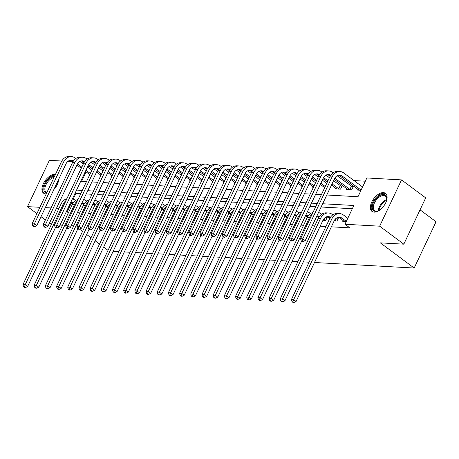 <?xml version="1.0" encoding="UTF-8"?>
<svg xmlns="http://www.w3.org/2000/svg" width="459" height="459" viewBox="0 0 459 459"><rect width="100%" height="100%" fill="white"/><g stroke="black" fill="none" stroke-linecap="round" stroke-linejoin="round"><path stroke-width="0.69" d="M374.125 212.138A11.263 6.208 126.7 0 1 372.014 211.415A11.263 6.208 126.7 0 1 372.668 200.302A11.263 6.208 126.7 0 1 383.351 192.619A11.263 6.208 126.7 0 1 385.462 193.342A11.263 6.208 126.7 0 1 384.814 204.456A11.263 6.208 126.7 0 1 374.125 212.138M46.233 193.899A11.263 6.208 126.7 0 1 45.688 193.899A11.263 6.208 126.7 0 1 43.576 193.176A11.263 6.208 126.7 0 1 44.23 182.062A11.263 6.208 126.7 0 1 54.914 174.38A11.263 6.208 126.7 0 1 55.43 174.437M420.048 209.843L436.05 221.749L414.167 268.039L314.49 262.502M36.909 213.624L27.506 206.625L49.383 160.334L61.816 161.029M67.909 161.361L72.298 161.608M80.675 162.073L83.486 162.228M365.324 181.207L353.987 180.582M345.61 180.112L342.798 179.957M334.422 179.492L334.135 179.475M312.051 178.253L311.764 178.235M300.863 177.627L300.576 177.616M289.675 177.008L289.388 176.99M267.304 175.768L267.018 175.751M256.116 175.143L255.829 175.126M233.746 173.904L233.459 173.886M222.558 173.278L222.271 173.267M211.369 172.659L211.083 172.641M188.999 171.419L188.712 171.402M177.811 170.794L177.524 170.782M166.623 170.174L166.336 170.157M144.252 168.929L143.965 168.918M133.064 168.31L132.777 168.292M110.694 167.07L110.407 167.053M99.505 166.445L99.219 166.433M326.797 195L357.986 196.733L366.861 177.966L401.539 179.894L379.656 226.184L344.979 224.256L353.849 205.489L322.66 203.756M379.656 226.184L403.822 244.165L425.705 197.875L401.539 179.894M58.666 179.366A11.263 6.208 126.7 0 1 53.841 189.573M88.759 166.152L88.082 167.587M86.062 171.85L81.559 181.38M89.459 174.38L89.086 175.177L89.511 175.2M100.647 174.999L100.269 175.797L100.699 175.82M111.835 175.619L111.457 176.422L111.881 176.445M123.023 176.245L122.645 177.042L123.069 177.065M134.206 176.864L133.833 177.662L134.257 177.685M145.394 177.484L145.015 178.281L145.446 178.304M156.582 178.109L156.203 178.907L156.628 178.93M167.764 178.729L167.392 179.526L167.816 179.549M178.953 179.349L178.574 180.146L179.004 180.169M190.141 179.968L189.762 180.766L190.192 180.794M201.329 180.594L200.95 181.391L201.375 181.414M212.511 181.213L212.138 182.011L212.563 182.034M223.699 181.833L223.321 182.63L223.751 182.653M234.888 182.452L234.509 183.256L234.933 183.279M246.07 183.078L245.697 183.875L246.122 183.898M257.258 183.698L256.879 184.495L257.31 184.518M268.446 184.317L268.067 185.115L268.498 185.138M279.634 184.943L279.256 185.74L279.68 185.763M290.817 185.562L290.444 186.36L290.868 186.383M302.005 186.182L301.626 186.979L302.056 187.002M313.193 186.802L312.814 187.599L313.245 187.628M324.381 187.427L324.002 188.224L324.427 188.247M335.563 188.047L335.19 188.844L340.555 189.142L342.035 186.015L340.578 185.935M346.752 188.666L346.373 189.464L351.743 189.762L353.223 186.635L351.76 186.555M357.94 189.292L357.561 190.089L361.038 190.278M71.277 203.13L67.014 212.15L68.643 212.242M77.336 212.724L79.832 212.861M88.524 213.343L91.02 213.481M99.712 213.963L102.202 214.101M110.894 214.588L113.39 214.726M122.083 215.208L124.578 215.346M133.271 215.828L135.761 215.965M144.459 216.447L146.949 216.591M155.641 217.073L158.137 217.21M166.829 217.692L169.325 217.83M178.017 218.312L180.507 218.45M189.206 218.937L191.696 219.075M200.388 219.557L202.884 219.695M211.576 220.177L214.072 220.314M222.764 220.796L225.254 220.94M233.947 221.422L236.442 221.559M245.135 222.041L247.631 222.179M256.323 222.661L258.813 222.799M267.511 223.281L270.001 223.424M278.693 223.906L281.189 224.044M289.881 224.526L292.377 224.663M301.07 225.145L303.56 225.283M312.258 225.771L314.748 225.908M320.17 226.207L325.936 226.528M331.358 226.826L349.81 227.853L344.979 224.256M352.317 208.736L321.128 207.003M315.706 206.699L309.94 206.378M304.518 206.08L298.752 205.758M293.33 205.46L287.569 205.139M282.147 204.834L276.381 204.519M270.959 204.215L265.193 203.894M259.771 203.595L254.005 203.274M248.589 202.976L242.822 202.654M237.401 202.35L231.634 202.035M226.212 201.731L220.446 201.409M215.024 201.111L209.258 200.79M203.842 200.485L198.076 200.17M192.654 199.866L186.888 199.545M181.466 199.246L175.699 198.925M170.278 198.627L164.517 198.305M159.095 198.001L153.329 197.686M147.907 197.381L142.141 197.06M136.719 196.762L130.953 196.441M125.537 196.142L119.77 195.821M114.348 195.517L108.582 195.195M103.16 194.897L97.394 194.576M91.972 194.277L86.206 193.956M80.79 193.652L75.884 193.382L73.176 199.12M322.975 220.263L325.775 220.418L327.25 217.291L325.792 217.21M334.163 220.888L336.958 221.043L338.438 217.916L336.981 217.83M343.154 220.567L342.775 221.364L346.252 221.559M309.073 262.204L303.307 261.882M297.885 261.584L292.119 261.263M286.697 260.959L280.931 260.643M275.509 260.339L269.743 260.018M264.327 259.719L258.56 259.398M253.138 259.1L247.372 258.778M241.95 258.474L236.184 258.153M230.768 257.855L225.002 257.533M219.58 257.235L213.814 256.914M208.392 256.61L202.626 256.294M197.204 255.99L191.437 255.669M186.021 255.37L180.255 255.049M174.833 254.751L169.067 254.429M163.645 254.125L157.879 253.81M152.457 253.506L146.691 253.184M141.274 252.886L135.508 252.565M130.086 252.261L124.32 251.945M118.898 251.641L113.132 251.32M51.408 224.417L49.515 223.005M45.401 219.941L41.023 216.688M403.822 244.165L380.333 242.863L414.167 268.039M67.014 212.15L66.36 211.662M58.993 208.375L56.497 208.237M51.075 207.938L45.309 207.617M39.893 207.313L27.506 206.625M73.698 225.834L71.208 225.696M62.51 225.214L60.02 225.076M79.516 229.156L82.545 231.405M86.659 234.469L91.037 237.728M95.151 240.791L99.528 244.045M103.648 247.108L108.02 250.367M71.134 189.791L66.796 198.787M317.238 203.457L311.472 203.136M306.05 202.838L300.284 202.517M294.867 202.212L289.101 201.897M283.679 201.593L277.913 201.272M272.491 200.973L266.725 200.652M261.303 200.353L255.543 200.032M250.121 199.728L244.354 199.413M238.932 199.108L233.166 198.787M227.744 198.489L221.978 198.168M216.562 197.863L210.796 197.548M205.374 197.244L199.608 196.922M194.186 196.624L188.419 196.303M182.998 196.004L177.231 195.683M171.815 195.379L166.049 195.064M160.627 194.759L154.861 194.438M149.439 194.14L143.673 193.818M138.251 193.52L132.49 193.199M127.068 192.895L121.302 192.573M115.88 192.275L110.114 191.954M104.692 191.655L98.926 191.334M93.51 191.03L87.744 190.714M82.322 190.41L76.555 190.089M81.232 168.252L75.276 181.035M80.692 181.334L86.458 181.655M91.88 181.953L97.647 182.275M103.068 182.579L108.835 182.894M114.257 183.198L120.023 183.52M125.439 183.818L131.205 184.139M136.627 184.438L142.393 184.759M147.815 185.063L153.581 185.379M159.003 185.683L164.764 186.004M170.186 186.302L175.952 186.624M181.374 186.922L187.14 187.243M192.562 187.547L198.328 187.869M203.744 188.167L209.511 188.488M214.932 188.787L220.699 189.108M226.121 189.412L231.887 189.728M237.309 190.032L243.075 190.353M248.491 190.651L254.257 190.973M259.679 191.271L265.445 191.592M270.867 191.896L276.634 192.212M282.055 192.516L287.816 192.837M293.238 193.136L299.004 193.457M304.426 193.755L310.192 194.077M315.614 194.381L321.38 194.702M83.922 162.555L83.245 163.989M75.884 193.382L75.23 192.895M72.528 204.06L71.271 203.125A7.218 5.663 93.2 0 0 70.594 202.7M72.402 198.879A10.832 8.492 -86.8 0 1 74.989 200.124L75.563 200.549M73.165 203.01A7.218 5.663 93.2 0 0 70.956 202.299A7.218 5.663 93.2 0 0 70.789 202.287M55.499 227.526L27.603 286.542L25.44 287.592L24.47 286.875L23.575 286.823L24.545 287.541L25.44 287.592M23.575 286.823L22.95 284.62L61.064 203.985A10.832 8.492 -86.8 0 1 66.894 198.764M22.95 284.62L25.188 284.746L63.302 204.112A10.832 8.492 -86.8 0 1 66.096 200.445M24.47 286.875L25.188 284.746L27.603 286.542M32.732 225.989L33.696 226.706L34.591 226.757L33.627 226.04L32.732 225.989L32.107 223.785L34.345 223.912L63.589 162.044A10.832 8.492 -86.8 0 1 71.438 156.622A10.832 8.492 -86.8 0 1 75.27 158.051L75.85 158.481M79.86 161.465L83.308 164.035M87.422 167.093L91.8 170.352M89.786 174.621L85.408 171.362M81.295 168.298L76.917 165.045M72.815 161.993L71.558 161.057A7.218 5.663 93.2 0 0 70.112 160.306M90.325 173.479L85.948 170.226M81.828 167.162L77.473 163.92M73.446 160.943A7.218 5.663 93.2 0 0 71.237 160.225A7.218 5.663 93.2 0 0 66.004 163.84L36.76 225.708L34.591 226.757M32.107 223.785L61.351 161.918A10.832 8.492 -86.8 0 1 69.2 156.496L71.438 156.622M33.627 226.04L34.345 223.912L36.76 225.708M83.716 204.68L82.459 203.744A7.218 5.663 93.2 0 0 81.782 203.32M83.59 199.499A10.832 8.492 -86.8 0 1 86.177 200.744L86.751 201.168M84.353 203.635A7.218 5.663 93.2 0 0 82.138 202.918A7.218 5.663 93.2 0 0 81.977 202.912M66.687 228.146L38.791 287.162L36.628 288.212L35.659 287.495L34.764 287.443L35.733 288.166L36.628 288.212M34.764 287.443L34.138 285.24L72.252 204.605A10.832 8.492 -86.8 0 1 78.082 199.384M34.138 285.24L36.376 285.366L74.49 204.731A10.832 8.492 -86.8 0 1 77.284 201.065M35.659 287.495L36.376 285.366L38.791 287.162M94.904 205.299L93.647 204.37A7.218 5.663 93.2 0 0 92.97 203.939M94.772 200.124A10.832 8.492 -86.8 0 1 97.36 201.363L97.939 201.794M95.535 204.255A7.218 5.663 93.2 0 0 93.326 203.538A7.218 5.663 93.2 0 0 93.16 203.532M77.875 228.766L49.979 287.787L47.811 288.831L46.847 288.114L45.952 288.063L46.916 288.786L47.811 288.831M45.952 288.063L45.321 285.859L83.44 205.23A10.832 8.492 -86.8 0 1 89.264 200.004M45.321 285.859L47.558 285.986L85.678 205.351A10.832 8.492 -86.8 0 1 88.472 201.685M46.847 288.114L47.558 285.986L49.979 287.787M106.086 205.925L104.83 204.989A7.218 5.663 93.2 0 0 104.153 204.559M105.96 200.744A10.832 8.492 -86.8 0 1 108.548 201.983L109.122 202.413M106.723 204.875A7.218 5.663 93.2 0 0 104.514 204.157A7.218 5.663 93.2 0 0 104.348 204.152M89.063 229.391L61.162 288.407L58.999 289.457L58.035 288.734L57.14 288.688L58.104 289.405L58.999 289.457M57.14 288.688L56.509 286.485L94.623 205.85A10.832 8.492 -86.8 0 1 100.452 200.629M56.509 286.485L58.746 286.605L96.86 205.971A10.832 8.492 -86.8 0 1 99.66 202.31M58.035 288.734L58.746 286.605L61.162 288.407M43.921 226.608L44.884 227.331L45.78 227.377L44.816 226.66L43.921 226.608L43.289 224.405L45.527 224.531L74.771 162.664A10.832 8.492 -86.8 0 1 82.626 157.242A10.832 8.492 -86.8 0 1 86.458 158.676L87.032 159.101M91.048 162.09L94.497 164.655M98.61 167.719L102.988 170.972M100.974 175.24L96.597 171.987M92.477 168.923L88.099 165.665M83.997 162.612L82.746 161.677A7.218 5.663 93.2 0 0 81.3 160.931M101.508 174.104L97.13 170.846M93.016 167.782L88.662 164.54M84.634 161.568A7.218 5.663 93.2 0 0 82.425 160.851A7.218 5.663 93.2 0 0 77.192 164.46L47.948 226.327L45.78 227.377M43.289 224.405L72.533 162.538A10.832 8.492 -86.8 0 1 80.388 157.121L82.626 157.242M44.816 226.66L45.527 224.531L47.948 226.327M55.103 227.228L56.073 227.951L56.968 227.997L55.998 227.28L55.103 227.228L54.478 225.025L56.715 225.151L85.959 163.284A10.832 8.492 -86.8 0 1 93.808 157.867A10.832 8.492 -86.8 0 1 97.647 159.296L98.22 159.726M102.231 162.71L105.685 165.274M109.799 168.338L114.176 171.597M112.157 175.866L107.779 172.607M103.665 169.543L99.287 166.284M95.185 163.232L93.929 162.297A7.218 5.663 93.2 0 0 92.483 161.551M112.696 174.724L108.318 171.465M104.204 168.401L99.844 165.16M95.822 162.188A7.218 5.663 93.2 0 0 93.613 161.47A7.218 5.663 93.2 0 0 88.375 165.085L59.131 226.953L56.968 227.997M54.478 225.025L83.722 163.157A10.832 8.492 -86.8 0 1 91.576 157.741L93.808 157.867M55.998 227.28L56.715 225.151L59.131 226.953M66.291 227.853L67.261 228.571L68.156 228.622L67.186 227.899L66.291 227.853L65.666 225.65L67.903 225.771L97.147 163.903A10.832 8.492 -86.8 0 1 104.996 158.487A10.832 8.492 -86.8 0 1 108.835 159.916L109.408 160.346M113.419 163.329L116.867 165.9M120.987 168.958L125.364 172.217M123.345 176.486L118.967 173.227M114.853 170.163L110.476 166.91M106.373 163.857L105.117 162.922A7.218 5.663 93.2 0 0 103.671 162.17M123.884 175.344L119.506 172.085M115.393 169.027L111.032 165.779M107.01 162.807A7.218 5.663 93.2 0 0 104.795 162.09A7.218 5.663 93.2 0 0 99.563 165.705L70.319 227.572L68.156 228.622M65.666 225.65L94.91 163.783A10.832 8.492 -86.8 0 1 102.759 158.361L104.996 158.487M67.186 227.899L67.903 225.771L70.319 227.572M117.275 206.544L116.018 205.609A7.218 5.663 93.2 0 0 115.341 205.184M117.148 201.363A10.832 8.492 -86.8 0 1 119.736 202.608L120.31 203.033M117.911 205.5A7.218 5.663 93.2 0 0 115.702 204.783A7.218 5.663 93.2 0 0 115.536 204.777M100.246 230.011L72.35 289.027L70.187 290.077L69.217 289.359L68.322 289.308L69.292 290.025L70.187 290.077M68.322 289.308L67.697 287.104L105.811 206.47A10.832 8.492 -86.8 0 1 111.64 201.249M67.697 287.104L69.934 287.231L108.049 206.596A10.832 8.492 -86.8 0 1 110.843 202.93M69.217 289.359L69.934 287.231L72.35 289.027M77.479 228.473L78.443 229.19L79.338 229.242L78.374 228.525L77.479 228.473L76.854 226.27L79.086 226.396L108.335 164.529A10.832 8.492 -86.8 0 1 116.184 159.107A10.832 8.492 -86.8 0 1 120.017 160.541L120.597 160.966M124.607 163.949L128.055 166.519M132.169 169.583L136.547 172.836M134.533 177.105L130.155 173.846M126.036 170.788L121.664 167.529M117.556 164.477L116.305 163.542A7.218 5.663 93.2 0 0 114.859 162.796M135.072 175.963L130.695 172.71M126.575 169.646L122.22 166.405M118.192 163.427A7.218 5.663 93.2 0 0 115.984 162.71A7.218 5.663 93.2 0 0 110.751 166.324L81.507 228.192L79.338 229.242M76.854 226.27L106.098 164.402A10.832 8.492 -86.8 0 1 113.947 158.986L116.184 159.107M78.374 228.525L79.086 226.396L81.507 228.192M46.606 193.107A9.748 5.37 126.7 0 1 47.839 180.203A9.748 5.37 126.7 0 1 54.564 176.273M54.053 177.352A9.025 4.974 -53.3 0 0 48.562 180.898A9.025 4.974 -53.3 0 0 46.17 192.315A9.025 4.974 -53.3 0 0 46.812 192.671M55.16 175.017A11.194 6.168 -53.3 0 0 47.363 179.532A11.194 6.168 -53.3 0 0 44.219 193.555M58.31 180.112A9.748 5.37 126.7 0 1 58.293 180.961A9.748 5.37 126.7 0 1 57.828 183.233M58.259 181.288A9.025 4.974 -53.3 0 0 58.218 180.301M380.035 209.849A9.748 5.37 126.7 0 1 377.986 210.945A9.748 5.37 126.7 0 1 375.519 211.398A9.748 5.37 126.7 0 1 373.471 202.62A9.748 5.37 126.7 0 1 383.506 194.507A9.748 5.37 126.7 0 1 386.725 199.2A9.748 5.37 126.7 0 1 386.266 201.472M386.696 199.527A9.025 4.974 -53.3 0 0 385.382 196.073A9.025 4.974 -53.3 0 0 383.69 195.494A9.025 4.974 -53.3 0 0 375.129 201.65A9.025 4.974 -53.3 0 0 374.607 210.555A9.025 4.974 -53.3 0 0 376.3 211.134A9.025 4.974 -53.3 0 0 378.291 210.819M386.008 193.847A11.194 6.168 -53.3 0 0 384.097 193.256A11.194 6.168 -53.3 0 0 373.586 200.715A11.194 6.168 -53.3 0 0 372.656 211.794M128.463 207.164L127.206 206.229A7.218 5.663 93.2 0 0 126.529 205.804M128.336 201.983A10.832 8.492 -86.8 0 1 130.924 203.228L131.498 203.658M129.099 206.12A7.218 5.663 93.2 0 0 126.885 205.403A7.218 5.663 93.2 0 0 126.724 205.397M111.434 230.63L83.538 289.646L81.369 290.696L80.405 289.979L79.51 289.927L80.474 290.65L81.369 290.696M79.51 289.927L78.885 287.724L116.999 207.089A10.832 8.492 -86.8 0 1 122.828 201.868M78.885 287.724L81.123 287.85L119.237 207.216A10.832 8.492 -86.8 0 1 122.031 203.549M80.405 289.979L81.123 287.85L83.538 289.646M139.645 207.784L138.394 206.854A7.218 5.663 93.2 0 0 137.717 206.424M139.519 202.608A10.832 8.492 -86.8 0 1 142.106 203.848L142.686 204.278M140.282 206.739A7.218 5.663 93.2 0 0 138.073 206.022A7.218 5.663 93.2 0 0 137.907 206.016M122.622 231.25L94.726 290.272L92.557 291.322L91.593 290.599L90.698 290.553L91.662 291.27L92.557 291.322M90.698 290.553L90.067 288.35L128.187 207.715A10.832 8.492 -86.8 0 1 134.011 202.488M90.067 288.35L92.305 288.47L130.425 207.835A10.832 8.492 -86.8 0 1 133.219 204.175M91.593 290.599L92.305 288.47L94.726 290.272M150.833 208.409L149.577 207.474A7.218 5.663 93.2 0 0 148.9 207.049M150.707 203.228A10.832 8.492 -86.8 0 1 153.295 204.467L153.868 204.898M151.47 207.359A7.218 5.663 93.2 0 0 149.261 206.642A7.218 5.663 93.2 0 0 149.095 206.636M133.81 231.875L105.909 290.891L103.745 291.941L102.776 291.218L101.881 291.172L102.85 291.89L103.745 291.941M101.881 291.172L101.255 288.969L139.37 208.334A10.832 8.492 -86.8 0 1 145.199 203.113M101.255 288.969L103.493 289.09L141.607 208.461A10.832 8.492 -86.8 0 1 144.401 204.794M102.776 291.218L103.493 289.09L105.909 290.891M162.021 209.029L160.765 208.093A7.218 5.663 93.2 0 0 160.088 207.669M161.895 203.848A10.832 8.492 -86.8 0 1 164.483 205.093L165.056 205.517M162.658 207.984A7.218 5.663 93.2 0 0 160.443 207.267A7.218 5.663 93.2 0 0 160.283 207.261M144.992 232.495L117.097 291.511L114.934 292.561L113.964 291.844L113.069 291.792L114.039 292.509L114.934 292.561M113.069 291.792L112.444 289.589L150.558 208.954A10.832 8.492 -86.8 0 1 156.387 203.733M112.444 289.589L114.681 289.715L152.795 209.08A10.832 8.492 -86.8 0 1 155.59 205.414M113.964 291.844L114.681 289.715L117.097 291.511M173.209 209.648L171.953 208.719A7.218 5.663 93.2 0 0 171.276 208.288M173.077 204.473A10.832 8.492 -86.8 0 1 175.665 205.712L176.245 206.143M173.841 208.604A7.218 5.663 93.2 0 0 171.632 207.887A7.218 5.663 93.2 0 0 171.465 207.881M156.18 233.115L128.285 292.131L126.116 293.181L125.152 292.463L124.257 292.412L125.221 293.135L126.116 293.181M124.257 292.412L123.632 290.208L161.746 209.574A10.832 8.492 -86.8 0 1 167.569 204.353M123.632 290.208L125.864 290.335L163.983 209.7A10.832 8.492 -86.8 0 1 166.778 206.034M125.152 292.463L125.864 290.335L128.285 292.131M88.667 229.093L89.631 229.816L90.526 229.861L89.562 229.144L88.667 229.093L88.036 226.889L90.274 227.016L119.518 165.148A10.832 8.492 -86.8 0 1 127.373 159.732A10.832 8.492 -86.8 0 1 131.205 161.161L131.779 161.585M135.795 164.574L139.243 167.139M143.357 170.203L147.735 173.462M145.715 177.725L141.343 174.472M137.224 171.408L132.846 168.149M128.744 165.097L127.487 164.161A7.218 5.663 93.2 0 0 126.041 163.415M146.255 176.589L141.877 173.33M137.763 170.266L133.403 167.024M129.381 164.052A7.218 5.663 93.2 0 0 127.172 163.335A7.218 5.663 93.2 0 0 121.939 166.944L92.689 228.811L90.526 229.861M88.036 226.889L117.28 165.022A10.832 8.492 -86.8 0 1 125.135 159.606L127.373 159.732M89.562 229.144L90.274 227.016L92.689 228.811M99.85 229.718L100.819 230.435L101.714 230.487L100.745 229.764L99.85 229.718L99.224 227.515L101.462 227.635L130.706 165.768A10.832 8.492 -86.8 0 1 138.555 160.352A10.832 8.492 -86.8 0 1 142.393 161.78L142.967 162.211M146.978 165.194L150.432 167.759M154.545 170.823L158.923 174.081M156.903 178.35L152.526 175.091M148.412 172.027L144.034 168.769M139.932 165.716L138.675 164.787A7.218 5.663 93.2 0 0 137.23 164.035M157.443 177.208L153.065 173.95M148.951 170.891L144.591 167.644M140.569 164.672A7.218 5.663 93.2 0 0 138.354 163.955A7.218 5.663 93.2 0 0 133.121 167.569L103.877 229.437L101.714 230.487M99.224 227.515L128.468 165.647A10.832 8.492 -86.8 0 1 136.317 160.225L138.555 160.352M100.745 229.764L101.462 227.635L103.877 229.437M111.038 230.338L112.007 231.055L112.903 231.107L111.933 230.384L111.038 230.338L110.412 228.134L112.65 228.255L141.894 166.387A10.832 8.492 -86.8 0 1 149.743 160.971A10.832 8.492 -86.8 0 1 153.581 162.4L154.155 162.83M158.166 165.814L161.614 168.384M165.733 171.442L170.111 174.701M168.092 178.97L163.714 175.711M159.6 172.647L155.222 169.394M151.12 166.342L149.863 165.406A7.218 5.663 93.2 0 0 148.418 164.655M168.631 177.828L164.253 174.575M160.139 171.511L155.779 168.269M151.757 165.292A7.218 5.663 93.2 0 0 149.542 164.574A7.218 5.663 93.2 0 0 144.31 168.189L115.066 230.057L112.903 231.107M110.412 228.134L139.656 166.267A10.832 8.492 -86.8 0 1 147.505 160.845L149.743 160.971M111.933 230.384L112.65 228.255L115.066 230.057M122.226 230.957L123.19 231.675L124.085 231.726L123.121 231.009L122.226 230.957L121.595 228.754L123.832 228.88L153.077 167.013A10.832 8.492 -86.8 0 1 160.931 161.591A10.832 8.492 -86.8 0 1 164.764 163.025L165.343 163.45M169.354 166.433L172.802 169.004M176.916 172.068L181.294 175.321M179.28 179.589L174.902 176.331M170.782 173.273L166.405 170.014M162.302 166.961L161.052 166.026A7.218 5.663 93.2 0 0 159.606 165.28M179.819 178.453L175.441 175.195M171.322 172.131L166.967 168.889M162.939 165.917A7.218 5.663 93.2 0 0 160.73 165.2A7.218 5.663 93.2 0 0 155.498 168.809L126.254 230.676L124.085 231.726M121.595 228.754L150.845 166.887A10.832 8.492 -86.8 0 1 158.694 161.47L160.931 161.591M123.121 231.009L123.832 228.88L126.254 230.676M133.414 231.577L134.378 232.3L135.273 232.346L134.303 231.629L133.414 231.577L132.783 229.374L135.021 229.5L164.265 167.633A10.832 8.492 -86.8 0 1 172.119 162.216A10.832 8.492 -86.8 0 1 175.952 163.645L176.526 164.075M180.536 167.059L183.99 169.623M188.104 172.687L192.482 175.946M190.462 180.209L186.084 176.956M181.971 173.892L177.593 170.633M173.491 167.581L172.234 166.646A7.218 5.663 93.2 0 0 170.788 165.9M191.001 179.073L186.624 175.814M182.51 172.75L178.149 169.509M174.127 166.537A7.218 5.663 93.2 0 0 171.918 165.819A7.218 5.663 93.2 0 0 166.68 169.428L137.436 231.296L135.273 232.346M132.783 229.374L162.027 167.506A10.832 8.492 -86.8 0 1 169.882 162.09L172.119 162.216M134.303 231.629L135.021 229.5L137.436 231.296M184.392 210.274L183.141 209.338A7.218 5.663 93.2 0 0 182.464 208.908M184.266 205.093A10.832 8.492 -86.8 0 1 186.853 206.332L187.433 206.762M185.029 209.224A7.218 5.663 93.2 0 0 182.82 208.506A7.218 5.663 93.2 0 0 182.653 208.501M167.369 233.74L139.467 292.756L137.304 293.806L136.34 293.083L135.445 293.037L136.409 293.754L137.304 293.806M135.445 293.037L134.814 290.834L172.928 210.199A10.832 8.492 -86.8 0 1 178.758 204.972M134.814 290.834L137.052 290.954L175.166 210.32A10.832 8.492 -86.8 0 1 177.966 206.659M136.34 293.083L137.052 290.954L139.467 292.756M144.596 232.202L145.566 232.92L146.461 232.971L145.492 232.248L144.596 232.202L143.971 229.999L146.209 230.12L175.453 168.252A10.832 8.492 -86.8 0 1 183.302 162.836A10.832 8.492 -86.8 0 1 187.14 164.265L187.714 164.695M191.724 167.678L195.173 170.243M199.292 173.307L203.67 176.566M201.65 180.835L197.272 177.576M193.159 174.512L188.781 171.259M184.679 168.201L183.422 167.271A7.218 5.663 93.2 0 0 181.976 166.519M202.189 179.693L197.812 176.434M193.698 173.376L189.338 170.128M185.316 167.156A7.218 5.663 93.2 0 0 183.101 166.439A7.218 5.663 93.2 0 0 177.868 170.054L148.624 231.921L146.461 232.971M143.971 229.999L173.215 168.132A10.832 8.492 -86.8 0 1 181.064 162.71L183.302 162.836M145.492 232.248L146.209 230.12L148.624 231.921M195.58 210.893L194.323 209.958A7.218 5.663 93.2 0 0 193.646 209.533M195.454 205.712A10.832 8.492 -86.8 0 1 198.041 206.957L198.615 207.382M196.217 209.843A7.218 5.663 93.2 0 0 194.008 209.132A7.218 5.663 93.2 0 0 193.841 209.12M178.551 234.36L150.655 293.376L148.492 294.426L147.523 293.708L146.628 293.657L147.597 294.374L148.492 294.426M146.628 293.657L146.002 291.454L184.116 210.819A10.832 8.492 -86.8 0 1 189.946 205.598M146.002 291.454L148.24 291.58L186.354 210.945A10.832 8.492 -86.8 0 1 189.148 207.279M147.523 293.708L148.24 291.58L150.655 293.376M155.785 232.822L156.748 233.539L157.644 233.591L156.68 232.874L155.785 232.822L155.159 230.619L157.397 230.745L186.641 168.878A10.832 8.492 -86.8 0 1 194.49 163.456A10.832 8.492 -86.8 0 1 198.322 164.884L198.902 165.315M202.912 168.298L206.361 170.868M210.474 173.927L214.852 177.185M212.838 181.454L208.461 178.195M204.347 175.137L199.969 171.878M195.867 168.826L194.61 167.891A7.218 5.663 93.2 0 0 193.164 167.139M213.378 180.312L209 177.059M204.88 173.995L200.526 170.754M196.498 167.776A7.218 5.663 93.2 0 0 194.289 167.059A7.218 5.663 93.2 0 0 189.056 170.673L159.812 232.541L157.644 233.591M155.159 230.619L184.403 168.751A10.832 8.492 -86.8 0 1 192.252 163.335L194.49 163.456M156.68 232.874L157.397 230.745L159.812 232.541M206.768 211.513L205.512 210.578A7.218 5.663 93.2 0 0 204.834 210.153M206.642 206.332A10.832 8.492 -86.8 0 1 209.229 207.577L209.803 208.007M207.405 210.469A7.218 5.663 93.2 0 0 205.19 209.752A7.218 5.663 93.2 0 0 205.03 209.746M189.739 234.979L161.843 293.995L159.68 295.045L158.711 294.328L157.816 294.276L158.785 294.999L159.68 295.045M157.816 294.276L157.19 292.073L195.304 211.438A10.832 8.492 -86.8 0 1 201.134 206.217M157.19 292.073L159.428 292.199L197.542 211.565A10.832 8.492 -86.8 0 1 200.336 207.898M158.711 294.328L159.428 292.199L161.843 293.995M166.973 233.442L167.937 234.165L168.832 234.21L167.868 233.493L166.973 233.442L166.342 231.238L168.579 231.365L197.823 169.497A10.832 8.492 -86.8 0 1 205.678 164.075A10.832 8.492 -86.8 0 1 209.511 165.51L210.084 165.934M214.101 168.923L217.549 171.488M221.663 174.552L226.04 177.805M224.026 182.074L219.649 178.821M215.529 175.757L211.151 172.498M207.049 169.446L205.798 168.51A7.218 5.663 93.2 0 0 204.347 167.764M224.56 180.938L220.182 177.679M216.069 174.615L211.714 171.373M207.686 168.401A7.218 5.663 93.2 0 0 205.477 167.684A7.218 5.663 93.2 0 0 200.244 171.293L171 233.161L168.832 234.21M166.342 231.238L195.586 169.371A10.832 8.492 -86.8 0 1 203.44 163.955L205.678 164.075M167.868 233.493L168.579 231.365L171 233.161M217.956 212.133L216.7 211.203A7.218 5.663 93.2 0 0 216.023 210.773M217.824 206.957A10.832 8.492 -86.8 0 1 220.412 208.197L220.991 208.627M218.587 211.088A7.218 5.663 93.2 0 0 216.378 210.371A7.218 5.663 93.2 0 0 216.212 210.365M200.927 235.599L173.032 294.621L170.863 295.665L169.899 294.948L169.004 294.896L169.968 295.619L170.863 295.665M169.004 294.896L168.373 292.693L206.493 212.064A10.832 8.492 -86.8 0 1 212.316 206.837M168.373 292.693L170.61 292.819L208.73 212.184A10.832 8.492 -86.8 0 1 211.524 208.524M169.899 294.948L170.61 292.819L173.032 294.621M178.155 234.061L179.125 234.784L180.02 234.83L179.05 234.113L178.155 234.061L177.53 231.858L179.767 231.984L209.011 170.117A10.832 8.492 -86.8 0 1 216.86 164.701A10.832 8.492 -86.8 0 1 220.699 166.129L221.272 166.56M225.283 169.543L228.737 172.108M232.851 175.172L237.228 178.431M235.209 182.699L230.831 179.44M226.717 176.376L222.34 173.118M218.237 170.065L216.981 169.13A7.218 5.663 93.2 0 0 215.535 168.384M235.748 181.557L231.37 178.299M227.257 175.235L222.896 171.993M218.874 169.021A7.218 5.663 93.2 0 0 216.665 168.304A7.218 5.663 93.2 0 0 211.427 171.918L182.183 233.786L180.02 234.83M177.53 231.858L206.774 169.991A10.832 8.492 -86.8 0 1 214.628 164.574L216.86 164.701M179.05 234.113L179.767 231.984L182.183 233.786M229.139 212.758L227.882 211.823A7.218 5.663 93.2 0 0 227.205 211.392M229.012 207.577A10.832 8.492 -86.8 0 1 231.6 208.816L232.174 209.247M229.775 211.708A7.218 5.663 93.2 0 0 227.566 210.991A7.218 5.663 93.2 0 0 227.4 210.985M212.115 236.224L184.214 295.24L182.051 296.29L181.081 295.567L180.192 295.521L181.156 296.239L182.051 296.29M180.192 295.521L179.561 293.318L217.675 212.683A10.832 8.492 -86.8 0 1 223.504 207.462M179.561 293.318L181.798 293.439L219.913 212.81A10.832 8.492 -86.8 0 1 222.707 209.143M181.081 295.567L181.798 293.439L184.214 295.24M189.343 234.687L190.313 235.404L191.208 235.456L190.238 234.733L189.343 234.687L188.718 232.483L190.955 232.604L220.2 170.737A10.832 8.492 -86.8 0 1 228.048 165.32A10.832 8.492 -86.8 0 1 231.887 166.749L232.461 167.179M236.471 170.163L239.919 172.733M244.039 175.791L248.417 179.05M246.397 183.319L242.019 180.06M237.905 176.996L233.528 173.743M229.425 170.691L228.169 169.755A7.218 5.663 93.2 0 0 226.723 169.004M246.936 182.177L242.559 178.918M238.445 175.86L234.084 172.613M230.062 169.641A7.218 5.663 93.2 0 0 227.848 168.923A7.218 5.663 93.2 0 0 222.615 172.538L193.371 234.406L191.208 235.456M188.718 232.483L217.962 170.616A10.832 8.492 -86.8 0 1 225.811 165.194L228.048 165.32M190.238 234.733L190.955 232.604L193.371 234.406M240.327 213.378L239.07 212.442A7.218 5.663 93.2 0 0 238.393 212.018M240.2 208.197A10.832 8.492 -86.8 0 1 242.788 209.442L243.362 209.866M240.964 212.333A7.218 5.663 93.2 0 0 238.755 211.616A7.218 5.663 93.2 0 0 238.588 211.61M223.298 236.844L195.402 295.86L193.239 296.91L192.269 296.193L191.374 296.141L192.344 296.858L193.239 296.91M191.374 296.141L190.749 293.938L228.863 213.303A10.832 8.492 -86.8 0 1 234.692 208.082M190.749 293.938L192.987 294.064L231.101 213.429A10.832 8.492 -86.8 0 1 233.895 209.763M192.269 296.193L192.987 294.064L195.402 295.86M200.531 235.306L201.495 236.024L202.39 236.075L201.426 235.358L200.531 235.306L199.906 233.103L202.138 233.229L231.388 171.362A10.832 8.492 -86.8 0 1 239.237 165.94A10.832 8.492 -86.8 0 1 243.069 167.374L243.649 167.799M247.659 170.782L251.107 173.353M255.221 176.417L259.599 179.67M257.585 183.939L253.207 180.68M249.088 177.622L244.716 174.363M240.608 171.31L239.357 170.375A7.218 5.663 93.2 0 0 237.911 169.629M258.124 182.797L253.747 179.544M249.627 176.48L245.272 173.238M241.245 170.26A7.218 5.663 93.2 0 0 239.036 169.549A7.218 5.663 93.2 0 0 233.803 173.158L204.559 235.025L202.39 236.075M199.906 233.103L229.15 171.236A10.832 8.492 -86.8 0 1 236.999 165.819L239.237 165.94M201.426 235.358L202.138 233.229L204.559 235.025M251.515 213.997L250.258 213.062A7.218 5.663 93.2 0 0 249.581 212.637M251.383 208.822A10.832 8.492 -86.8 0 1 253.976 210.061L254.55 210.492M252.152 212.953A7.218 5.663 93.2 0 0 249.937 212.236A7.218 5.663 93.2 0 0 249.776 212.23M234.486 237.464L206.59 296.48L204.421 297.53L203.457 296.812L202.562 296.761L203.526 297.484L204.421 297.53M202.562 296.761L201.937 294.558L240.051 213.923A10.832 8.492 -86.8 0 1 245.881 208.702M201.937 294.558L204.175 294.684L242.289 214.049A10.832 8.492 -86.8 0 1 245.083 210.383M203.457 296.812L204.175 294.684L206.59 296.48M262.697 214.623L261.446 213.687A7.218 5.663 93.2 0 0 260.769 213.257M262.571 209.442A10.832 8.492 -86.8 0 1 265.159 210.681L265.738 211.111M263.334 213.573A7.218 5.663 93.2 0 0 261.125 212.856A7.218 5.663 93.2 0 0 260.959 212.85M245.674 238.083L217.778 297.105L215.61 298.155L214.646 297.432L213.751 297.386L214.714 298.103L215.61 298.155M213.751 297.386L213.119 295.183L251.239 214.548A10.832 8.492 -86.8 0 1 257.063 209.321M213.119 295.183L215.357 295.303L253.477 214.669A10.832 8.492 -86.8 0 1 256.271 211.008M214.646 297.432L215.357 295.303L217.778 297.105M273.885 215.242L272.629 214.307A7.218 5.663 93.2 0 0 271.952 213.883M273.759 210.061A10.832 8.492 -86.8 0 1 276.347 211.306L276.92 211.731M274.522 214.192A7.218 5.663 93.2 0 0 272.313 213.475A7.218 5.663 93.2 0 0 272.147 213.469M256.862 238.709L228.961 297.725L226.798 298.775L225.828 298.052L224.933 298.006L225.903 298.723L226.798 298.775M224.933 298.006L224.308 295.803L262.422 215.168A10.832 8.492 -86.8 0 1 268.251 209.947M224.308 295.803L226.545 295.923L264.659 215.294A10.832 8.492 -86.8 0 1 267.454 211.628M225.828 298.052L226.545 295.923L228.961 297.725M285.073 215.862L283.817 214.927A7.218 5.663 93.2 0 0 283.14 214.502M284.947 210.681A10.832 8.492 -86.8 0 1 287.535 211.926L288.109 212.351M285.71 214.818A7.218 5.663 93.2 0 0 283.496 214.101A7.218 5.663 93.2 0 0 283.335 214.095M268.045 239.328L240.149 298.344L237.986 299.394L237.016 298.677L236.121 298.625L237.091 299.343L237.986 299.394M236.121 298.625L235.496 296.422L273.61 215.787A10.832 8.492 -86.8 0 1 279.439 210.566M235.496 296.422L237.733 296.548L275.848 215.914A10.832 8.492 -86.8 0 1 278.642 212.247M237.016 298.677L237.733 296.548L240.149 298.344M296.262 216.482L295.005 215.552A7.218 5.663 93.2 0 0 294.328 215.122M296.13 211.306A10.832 8.492 -86.8 0 1 298.717 212.546L299.297 212.976M296.893 215.437A7.218 5.663 93.2 0 0 294.684 214.72A7.218 5.663 93.2 0 0 294.517 214.714M279.233 239.948L251.337 298.964L249.168 300.014L248.204 299.297L247.309 299.245L248.273 299.968L249.168 300.014M247.309 299.245L246.684 297.042L284.798 216.413A10.832 8.492 -86.8 0 1 290.622 211.186M246.684 297.042L248.916 297.168L287.036 216.533A10.832 8.492 -86.8 0 1 289.83 212.867M248.204 299.297L248.916 297.168L251.337 298.964M307.444 217.107L306.193 216.172A7.218 5.663 93.2 0 0 305.516 215.741M307.318 211.926A10.832 8.492 -86.8 0 1 309.905 213.165L310.485 213.596M308.081 216.057A7.218 5.663 93.2 0 0 305.872 215.34A7.218 5.663 93.2 0 0 305.705 215.334M290.421 240.573L262.519 299.589L260.356 300.639L259.392 299.916L258.497 299.87L259.461 300.588L260.356 300.639M258.497 299.87L257.866 297.667L295.98 217.032A10.832 8.492 -86.8 0 1 301.81 211.811M257.866 297.667L260.104 297.788L298.218 217.153A10.832 8.492 -86.8 0 1 301.018 213.492M259.392 299.916L260.104 297.788L262.519 299.589M324.312 220.337L323.291 219.654M318.632 217.727L317.376 216.791A7.218 5.663 93.2 0 0 316.699 216.367M318.506 212.546A10.832 8.492 -86.8 0 1 321.093 213.791L321.667 214.215M325.729 217.176L326.98 217.87M319.269 216.677A7.218 5.663 93.2 0 0 317.06 215.965A7.218 5.663 93.2 0 0 316.894 215.959M301.603 241.193L273.707 300.209L271.544 301.259L270.575 300.542L269.68 300.49L270.649 301.207L271.544 301.259M269.68 300.49L269.054 298.287L307.169 217.652A10.832 8.492 -86.8 0 1 312.998 212.431M269.054 298.287L271.292 298.413L309.406 217.778A10.832 8.492 -86.8 0 1 312.2 214.112M270.575 300.542L271.292 298.413L273.707 300.209M323.922 220.119L325.138 217.549M335.5 220.963L334.479 220.274M329.82 218.346L328.564 217.411A7.218 5.663 93.2 0 0 327.118 216.665M280.868 301.11L281.837 301.833L282.733 301.879L281.763 301.161L280.868 301.11L280.242 298.907L282.48 299.033L320.594 218.398A10.832 8.492 -86.8 0 1 328.443 212.982A10.832 8.492 -86.8 0 1 332.282 214.41L332.855 214.841M336.912 217.796L338.163 218.495M330.457 217.302A7.218 5.663 93.2 0 0 328.242 216.585A7.218 5.663 93.2 0 0 323.01 220.194L284.896 300.829L282.733 301.879M280.242 298.907L318.357 218.272A10.832 8.492 -86.8 0 1 326.206 212.856L328.443 212.982M281.763 301.161L282.48 299.033L284.896 300.829M335.11 220.745L336.327 218.168M346.333 221.387L341.989 218.157A7.218 5.663 93.2 0 0 339.43 217.205A7.218 5.663 93.2 0 0 334.198 220.819L296.084 301.454L293.915 302.504L292.951 301.781L292.056 301.729L293.02 302.452L293.915 302.504M344.239 221.445L339.752 218.036A7.218 5.663 93.2 0 0 338.306 217.285M292.056 301.729L291.425 299.526L293.662 299.652L331.782 219.018A10.832 8.492 -86.8 0 1 339.631 213.601A10.832 8.492 -86.8 0 1 343.464 215.03L347.813 218.26M291.425 299.526L329.545 218.897A10.832 8.492 -86.8 0 1 337.394 213.475L339.631 213.601M292.951 301.781L293.662 299.652L296.084 301.454M346.298 221.364L347.773 218.237M211.719 235.926L212.683 236.649L213.578 236.695L212.615 235.978L211.719 235.926L211.088 233.723L213.326 233.849L242.57 171.982A10.832 8.492 -86.8 0 1 250.425 166.565A10.832 8.492 -86.8 0 1 254.257 167.994L254.831 168.419M258.847 171.408L262.296 173.972M266.409 177.036L270.787 180.295M268.767 184.558L264.39 181.305M260.276 178.241L255.898 174.982M251.796 171.93L250.539 170.995A7.218 5.663 93.2 0 0 249.094 170.249M269.307 183.422L264.929 180.163M260.815 177.099L256.455 173.858M252.433 170.886A7.218 5.663 93.2 0 0 250.224 170.169A7.218 5.663 93.2 0 0 244.991 173.777L215.741 235.645L213.578 236.695M211.088 233.723L240.332 171.855A10.832 8.492 -86.8 0 1 248.187 166.439L250.425 166.565M212.615 235.978L213.326 233.849L215.741 235.645M222.902 236.551L223.872 237.269L224.767 237.32L223.797 236.597L222.902 236.551L222.276 234.348L224.514 234.469L253.758 172.601A10.832 8.492 -86.8 0 1 261.607 167.185A10.832 8.492 -86.8 0 1 265.445 168.614L266.019 169.044M270.03 172.027L273.484 174.592M277.597 177.656L281.975 180.915M279.956 185.184L275.578 181.925M271.464 178.861L267.086 175.602M262.984 172.55L261.728 171.62A7.218 5.663 93.2 0 0 260.282 170.868M280.495 184.042L276.117 180.783M272.003 177.725L267.643 174.477M263.621 171.505A7.218 5.663 93.2 0 0 261.406 170.788A7.218 5.663 93.2 0 0 256.174 174.403L226.93 236.27L224.767 237.32M222.276 234.348L251.521 172.481A10.832 8.492 -86.8 0 1 259.369 167.059L261.607 167.185M223.797 236.597L224.514 234.469L226.93 236.27M234.09 237.171L235.06 237.888L235.955 237.94L234.985 237.217L234.09 237.171L233.465 234.968L235.702 235.088L264.946 173.221A10.832 8.492 -86.8 0 1 272.795 167.805A10.832 8.492 -86.8 0 1 276.628 169.233L277.207 169.664M281.218 172.647L284.666 175.218M288.786 178.276L293.158 181.534M291.144 185.803L286.766 182.544M282.652 179.48L278.274 176.227M274.172 173.175L272.916 172.24A7.218 5.663 93.2 0 0 271.47 171.488M291.683 184.661L287.305 181.408M283.192 178.344L278.831 175.103M274.803 172.125A7.218 5.663 93.2 0 0 272.594 171.408A7.218 5.663 93.2 0 0 267.362 175.022L238.118 236.89L235.955 237.94M233.465 234.968L262.709 173.1A10.832 8.492 -86.8 0 1 270.558 167.678L272.795 167.805M234.985 237.217L235.702 235.088L238.118 236.89M245.278 237.791L246.242 238.508L247.137 238.56L246.173 237.842L245.278 237.791L244.647 235.587L246.885 235.714L276.129 173.846A10.832 8.492 -86.8 0 1 283.983 168.424A10.832 8.492 -86.8 0 1 287.816 169.859L288.395 170.283M292.406 173.273L295.854 175.837M299.968 178.901L304.346 182.154M302.332 186.423L297.954 183.164M293.835 180.106L289.457 176.847M285.355 173.795L284.104 172.859A7.218 5.663 93.2 0 0 282.658 172.114M302.871 185.287L298.493 182.028M294.374 178.964L290.019 175.722M285.991 172.75A7.218 5.663 93.2 0 0 283.782 172.033A7.218 5.663 93.2 0 0 278.55 175.642L249.306 237.51L247.137 238.56M244.647 235.587L273.897 173.72A10.832 8.492 -86.8 0 1 281.746 168.304L283.983 168.424M246.173 237.842L246.885 235.714L249.306 237.51M256.461 238.41L257.43 239.133L258.325 239.179L257.356 238.462L256.461 238.41L255.835 236.207L258.073 236.333L287.317 174.466A10.832 8.492 -86.8 0 1 295.171 169.05A10.832 8.492 -86.8 0 1 299.004 170.478L299.578 170.909M303.588 173.892L307.042 176.457M311.156 179.521L315.534 182.78M313.514 187.042L309.136 183.789M305.023 180.726L300.645 177.467M296.543 174.414L295.286 173.479A7.218 5.663 93.2 0 0 293.84 172.733M314.054 185.906L309.676 182.648M305.562 179.584L301.202 176.342M297.18 173.37A7.218 5.663 93.2 0 0 294.971 172.653A7.218 5.663 93.2 0 0 289.732 176.262L260.488 238.129L258.325 239.179M255.835 236.207L285.079 174.34A10.832 8.492 -86.8 0 1 292.934 168.923L295.171 169.05M257.356 238.462L258.073 236.333L260.488 238.129M267.649 239.036L268.618 239.753L269.513 239.805L268.544 239.082L267.649 239.036L267.023 236.833L269.261 236.953L298.505 175.086A10.832 8.492 -86.8 0 1 306.354 169.669A10.832 8.492 -86.8 0 1 310.192 171.098L310.766 171.528M314.776 174.512L318.225 177.076M322.344 180.14L326.722 183.399M324.702 187.668L320.325 184.409M316.211 181.345L311.833 178.092M307.731 175.034L306.474 174.104A7.218 5.663 93.2 0 0 305.028 173.353M325.242 186.526L320.864 183.267M316.75 180.209L312.39 176.962M308.368 173.99A7.218 5.663 93.2 0 0 306.153 173.273A7.218 5.663 93.2 0 0 300.92 176.887L271.676 238.755L269.513 239.805M267.023 236.833L296.267 174.965A10.832 8.492 -86.8 0 1 304.116 169.543L306.354 169.669M268.544 239.082L269.261 236.953L271.676 238.755M278.837 239.655L279.801 240.373L280.696 240.424L279.732 239.707L278.837 239.655L278.211 237.452L280.449 237.578L309.693 175.711A10.832 8.492 -86.8 0 1 317.542 170.289A10.832 8.492 -86.8 0 1 321.375 171.718L321.954 172.148M325.965 175.131L329.413 177.702M333.527 180.766L341.76 186.595M336.648 188.924L331.513 185.029M327.399 181.971L323.021 178.712M318.919 175.659L317.662 174.724A7.218 5.663 93.2 0 0 316.217 173.972M339.098 189.062L332.052 183.893M327.933 180.829L323.578 177.587M319.55 174.609A7.218 5.663 93.2 0 0 317.341 173.892A7.218 5.663 93.2 0 0 312.109 177.507L282.864 239.374L280.696 240.424M278.211 237.452L307.455 175.585A10.832 8.492 -86.8 0 1 315.304 170.169L317.542 170.289M279.732 239.707L280.449 237.578L282.864 239.374M338.708 188.844L340.188 185.717M290.025 240.275L290.989 240.998L291.884 241.044L290.92 240.327L290.025 240.275L289.394 238.072L291.631 238.198L320.875 176.331A10.832 8.492 -86.8 0 1 328.73 170.909A10.832 8.492 -86.8 0 1 332.563 172.343L333.136 172.768M337.153 175.757L352.948 187.215M347.836 189.544L334.204 179.331M330.101 176.279L328.845 175.344A7.218 5.663 93.2 0 0 327.399 174.598M350.286 189.682L334.766 178.207M330.738 175.235A7.218 5.663 93.2 0 0 328.529 174.518A7.218 5.663 93.2 0 0 323.297 178.126L294.047 239.994L291.884 241.044M289.394 238.072L318.638 176.204A10.832 8.492 -86.8 0 1 326.492 170.788L328.73 170.909M290.92 240.327L291.631 238.198L294.047 239.994M349.896 189.464L351.37 186.337M301.207 240.895L302.177 241.618L303.072 241.669L302.102 240.946L301.207 240.895L300.582 238.691L302.82 238.818L332.064 176.95A10.832 8.492 -86.8 0 1 339.912 171.534A10.832 8.492 -86.8 0 1 343.751 172.963L362.599 186.979M359.018 190.169L340.033 175.969A7.218 5.663 93.2 0 0 338.587 175.218M361.118 190.106L342.271 176.09A7.218 5.663 93.2 0 0 339.717 175.137A7.218 5.663 93.2 0 0 334.479 178.752L305.235 240.619L303.072 241.669M300.582 238.691L329.826 176.824A10.832 8.492 -86.8 0 1 337.681 171.408L339.912 171.534M302.102 240.946L302.82 238.818L305.235 240.619M361.078 190.089L362.558 186.956M71.271 203.125L73.027 203.222M61.064 203.985L63.302 204.112M71.558 161.057L73.308 161.155M61.351 161.918L63.589 162.044M82.459 203.744L84.209 203.842M72.252 204.605L74.49 204.731M93.647 204.37L95.397 204.467M83.44 205.23L85.678 205.351M104.83 204.989L106.586 205.087M94.623 205.85L96.86 205.971M82.746 161.677L84.496 161.775M72.533 162.538L74.771 162.664M93.929 162.297L95.679 162.394M83.722 163.157L85.959 163.284M105.117 162.922L106.867 163.02M94.91 163.783L97.147 163.903M116.018 205.609L117.768 205.707M105.811 206.47L108.049 206.596M116.305 163.542L118.055 163.639M106.098 164.402L108.335 164.529M57.61 181.592A9.025 4.974 126.7 0 1 58.253 181.334M58.115 182.16A8.727 4.808 -53.3 0 0 57.094 182.693M378.336 210.801A9.025 4.974 126.7 0 1 386.69 199.573M386.553 200.399A8.727 4.808 -53.3 0 0 379.088 210.429M127.206 206.229L128.956 206.326M116.999 207.089L119.237 207.216M138.394 206.854L140.144 206.952M128.187 207.715L130.425 207.835M149.577 207.474L151.332 207.571M139.37 208.334L141.607 208.461M160.765 208.093L162.515 208.191M150.558 208.954L152.795 209.08M171.953 208.719L173.703 208.811M161.746 209.574L163.983 209.7M127.487 164.161L129.243 164.259M117.28 165.022L119.518 165.148M138.675 164.787L140.425 164.884M128.468 165.647L130.706 165.768M149.863 165.406L151.613 165.504M139.656 166.267L141.894 166.387M161.052 166.026L162.802 166.124M150.845 166.887L153.077 167.013M172.234 166.646L173.99 166.743M162.027 167.506L164.265 167.633M183.141 209.338L184.891 209.436M172.928 210.199L175.166 210.32M183.422 167.271L185.172 167.369M173.215 168.132L175.453 168.252M194.323 209.958L196.073 210.056M184.116 210.819L186.354 210.945M194.61 167.891L196.36 167.988M184.403 168.751L186.641 168.878M205.512 210.578L207.261 210.675M195.304 211.438L197.542 211.565M205.798 168.51L207.548 168.608M195.586 169.371L197.823 169.497M216.7 211.203L218.45 211.301M206.493 212.064L208.73 212.184M216.981 169.13L218.731 169.228M206.774 169.991L209.011 170.117M227.882 211.823L229.638 211.92M217.675 212.683L219.913 212.81M228.169 169.755L229.919 169.853M217.962 170.616L220.2 170.737M239.07 212.442L240.82 212.54M228.863 213.303L231.101 213.429M239.357 170.375L241.107 170.473M229.15 171.236L231.388 171.362M250.258 213.062L252.008 213.16M240.051 213.923L242.289 214.049M261.446 213.687L263.196 213.785M251.239 214.548L253.477 214.669M272.629 214.307L274.384 214.405M262.422 215.168L264.659 215.294M283.817 214.927L285.567 215.024M273.61 215.787L275.848 215.914M295.005 215.552L296.755 215.644M284.798 216.413L287.036 216.533M306.193 216.172L307.943 216.269M295.98 217.032L298.218 217.153M317.376 216.791L319.125 216.889M307.169 217.652L309.406 217.778M328.564 217.411L330.314 217.509M318.357 218.272L320.594 218.398M339.752 218.036L341.989 218.157M329.545 218.897L331.782 219.018M250.539 170.995L252.295 171.092M240.332 171.855L242.57 171.982M261.728 171.62L263.477 171.718M251.521 172.481L253.758 172.601M272.916 172.24L274.666 172.337M262.709 173.1L264.946 173.221M284.104 172.859L285.854 172.957M273.897 173.72L276.129 173.846M295.286 173.479L297.042 173.577M285.079 174.34L287.317 174.466M306.474 174.104L308.224 174.202M296.267 174.965L298.505 175.086M317.662 174.724L319.412 174.822M307.455 175.585L309.693 175.711M328.845 175.344L330.6 175.441M318.638 176.204L320.875 176.331M340.033 175.969L342.271 176.09M329.826 176.824L332.064 176.95"/></g></svg>
